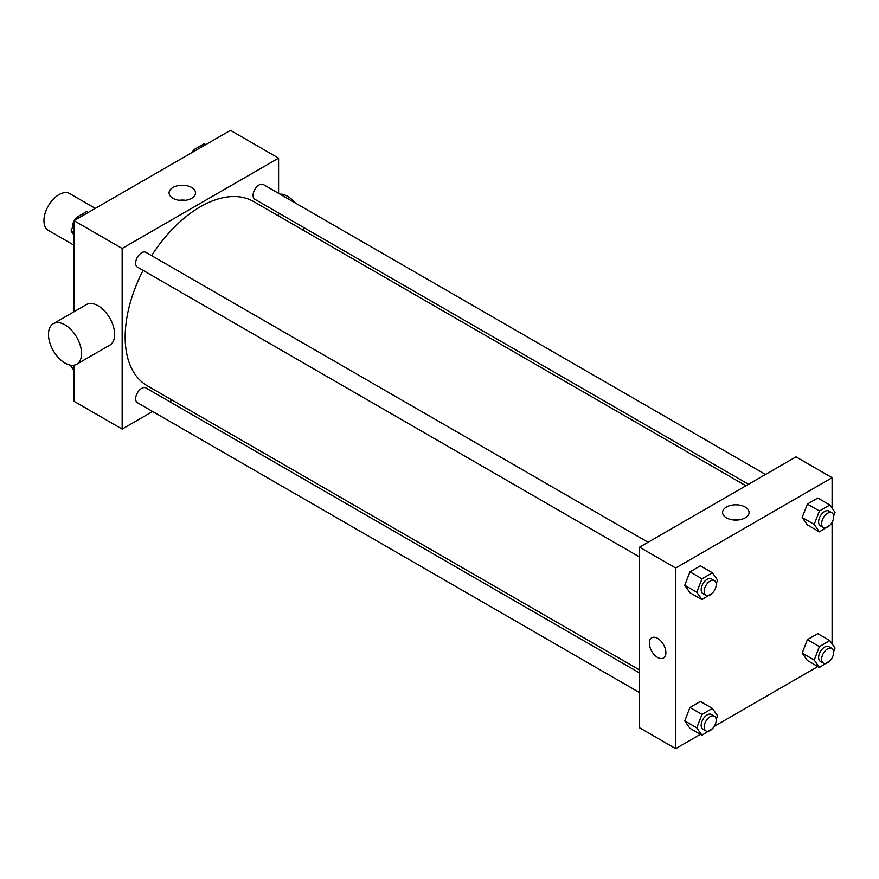 <?xml version="1.0" encoding="UTF-8"?>
<svg xmlns="http://www.w3.org/2000/svg" width="879" height="879" viewBox="0 0 879 879"><rect width="100%" height="100%" fill="white"/><g stroke="black" fill="none" stroke-linecap="round" stroke-linejoin="round"><path stroke-width="1.32" d="M95.306 208.389L69.628 193.567A21.272 12.284 120 0 0 53.234 199.258A21.272 12.284 120 0 0 43.95 220.673A21.272 12.284 120 0 0 48.356 230.408L74.034 245.23M152.638 411.482L122.159 429.084L74.034 401.296L74.034 365.203M74.034 311.748L74.034 220.673L230.452 130.356L278.588 158.143L278.588 193.336M172.229 400.176L169.658 401.659M143.112 270.38A106.359 61.409 120 0 0 125.17 337.031A106.359 61.409 120 0 0 147.2 385.716L639.571 669.985M745.919 485.779L253.548 201.511A106.359 61.409 120 0 0 151.617 255.635M278.588 212.982L278.588 215.959M122.159 429.084L122.159 248.46L278.588 158.143M765.51 474.462L263.348 184.535A8.504 4.911 120 0 0 256.789 186.82A8.504 4.911 120 0 0 253.075 195.38A8.504 4.911 120 0 0 254.844 199.28L748.501 484.285M639.571 672.962L145.914 387.947A8.504 4.911 120 0 0 139.354 390.232A8.504 4.911 120 0 0 135.641 398.791A8.504 4.911 120 0 0 137.399 402.692L639.571 692.608M639.571 557L137.399 267.084A8.504 4.911 -60 0 1 137.399 257.25A8.504 4.911 -60 0 1 145.914 252.339L648.076 542.266M122.159 248.46L74.034 220.673M172.954 198.291A13.251 7.647 180 0 1 169.076 192.886A13.251 7.647 180 0 1 182.327 185.238A13.251 7.647 180 0 1 195.567 192.886A13.251 7.647 180 0 1 187.392 199.951A13.251 7.647 180 0 1 172.954 198.291M53.311 323.714L86.395 304.606A23.403 13.504 60 0 1 104.425 310.88A23.403 13.504 60 0 1 114.644 334.427A23.403 13.504 60 0 1 109.798 345.139L76.704 364.247A23.403 13.504 60 0 1 53.311 350.732A23.403 13.504 60 0 1 53.311 323.714A23.403 13.504 60 0 1 71.342 329.988A23.403 13.504 60 0 1 81.549 353.534A23.403 13.504 60 0 1 76.704 364.247M303.398 230.287A23.403 13.504 -120 0 0 303.98 227.65M295.311 202.994A23.403 13.504 -120 0 0 279.918 194.105M179.118 200.302A13.251 7.647 180 0 1 185.535 200.302M700.42 734.35L675.665 748.644L639.571 727.801L639.571 547.177L795.989 456.871L832.094 477.704L832.094 508.194M832.094 657.866L831.688 658.569M817.855 666.546L714.242 726.373M807.383 524.895L802.175 517.489L807.383 504.063L817.811 498.041L807.383 504.063L802.175 517.489L807.383 524.895L819.415 531.85L814.207 524.433L819.415 511.007L829.842 504.986L835.05 512.402L833.633 516.061M689.949 728.306L684.741 720.901L689.949 707.463L700.365 701.453L689.949 707.463L684.741 720.901L689.949 728.306L701.98 735.251L696.772 727.845L701.98 714.418L712.397 708.397L717.616 715.814L716.187 719.472M832.094 522.258L832.094 643.802M675.665 748.644L675.665 568.021L832.094 477.704M807.383 660.503L802.175 653.097L807.383 639.659L817.811 633.649L807.383 639.659L802.175 653.097L807.383 660.503L819.415 667.458L814.207 660.041L819.415 646.614L829.842 640.593L835.05 648.01L833.633 651.669M689.949 592.699L684.741 585.293L689.949 571.855L700.365 565.845L689.949 571.855L684.741 585.293L689.949 592.699L701.98 599.654L696.772 592.237L701.98 578.811L712.397 572.789L717.616 580.206L716.187 583.865M675.665 568.021L639.571 547.177M726.461 517.852A13.251 7.647 180 0 1 722.582 512.446A13.251 7.647 180 0 1 735.833 504.799A13.251 7.647 180 0 1 749.073 512.446A13.251 7.647 180 0 1 740.898 519.511A13.251 7.647 180 0 1 726.461 517.852M665.886 652.69A11.702 6.757 60 0 1 663.469 658.041A11.702 6.757 60 0 1 651.768 651.284A11.702 6.757 60 0 1 651.768 637.78A11.702 6.757 60 0 1 660.777 640.912A11.702 6.757 60 0 1 665.886 652.69M663.469 658.041A11.702 6.757 60 0 1 651.768 651.284A11.702 6.757 60 0 1 651.768 637.78M732.614 519.863A13.251 7.647 180 0 1 739.041 519.863M712.726 592.809L701.98 599.654M714.451 580.59L711.441 578.854A8.504 4.911 120 0 0 704.892 581.129A8.504 4.911 120 0 0 701.178 589.688A8.504 4.911 120 0 0 702.936 593.589L705.947 595.325A8.504 4.911 120 0 0 714.451 590.413A8.504 4.911 120 0 0 714.451 580.59A8.504 4.911 120 0 0 707.892 582.865A8.504 4.911 120 0 0 704.178 591.435A8.504 4.911 120 0 0 705.947 595.325M696.772 592.237L684.741 585.293M701.98 578.811L689.949 571.855M712.397 572.789L700.365 565.845M830.161 525.005L819.415 531.85M831.897 512.787L828.886 511.051A8.504 4.911 120 0 0 822.326 513.325A8.504 4.911 120 0 0 818.613 521.895A8.504 4.911 120 0 0 820.371 525.785L823.381 527.521A8.504 4.911 120 0 0 831.897 522.609A8.504 4.911 120 0 0 831.897 512.787A8.504 4.911 120 0 0 825.337 515.061A8.504 4.911 120 0 0 821.623 523.631A8.504 4.911 120 0 0 823.381 527.521M814.207 524.433L802.175 517.489M819.415 511.007L807.383 504.063M829.842 504.986L817.811 498.041M712.726 728.416L701.98 735.251M714.451 716.198L711.441 714.462A8.504 4.911 120 0 0 704.892 716.737A8.504 4.911 120 0 0 701.178 725.296A8.504 4.911 120 0 0 702.936 729.196L705.947 730.932A8.504 4.911 120 0 0 714.451 726.021A8.504 4.911 120 0 0 714.451 716.198A8.504 4.911 120 0 0 707.892 718.473A8.504 4.911 120 0 0 704.178 727.032A8.504 4.911 120 0 0 705.947 730.932M696.772 727.845L684.741 720.901M701.98 714.418L689.949 707.463M712.397 708.397L700.365 701.453M830.161 660.612L819.415 667.458M831.897 648.394L828.886 646.658A8.504 4.911 120 0 0 822.326 648.933A8.504 4.911 120 0 0 818.613 657.503A8.504 4.911 120 0 0 820.371 661.393L823.381 663.129A8.504 4.911 120 0 0 831.897 658.217A8.504 4.911 120 0 0 831.897 648.394A8.504 4.911 120 0 0 825.337 650.669A8.504 4.911 120 0 0 821.623 659.239A8.504 4.911 120 0 0 823.381 663.129M814.207 660.041L802.175 653.097M819.415 646.614L807.383 639.659M829.842 640.593L817.811 633.649M74.034 235.198L71.067 230.99L74.034 223.365M75.374 219.893L76.286 217.563L86.702 211.542L88.263 212.454M74.034 232.704L71.067 230.99M77.846 218.464L76.286 217.563M74.034 221.134A8.504 4.911 120 0 0 72.463 226.716A8.504 4.911 120 0 0 72.496 227.331M75.957 218.388A8.504 4.911 120 0 0 74.44 220.431M192.82 152.089L193.721 149.76L204.137 143.749L205.708 144.65M195.281 150.661L193.721 149.76M193.402 150.584A8.504 4.911 120 0 0 191.875 152.627M74.034 370.806L71.067 366.598L71.573 365.301M74.034 368.312L71.067 366.598"/></g></svg>

